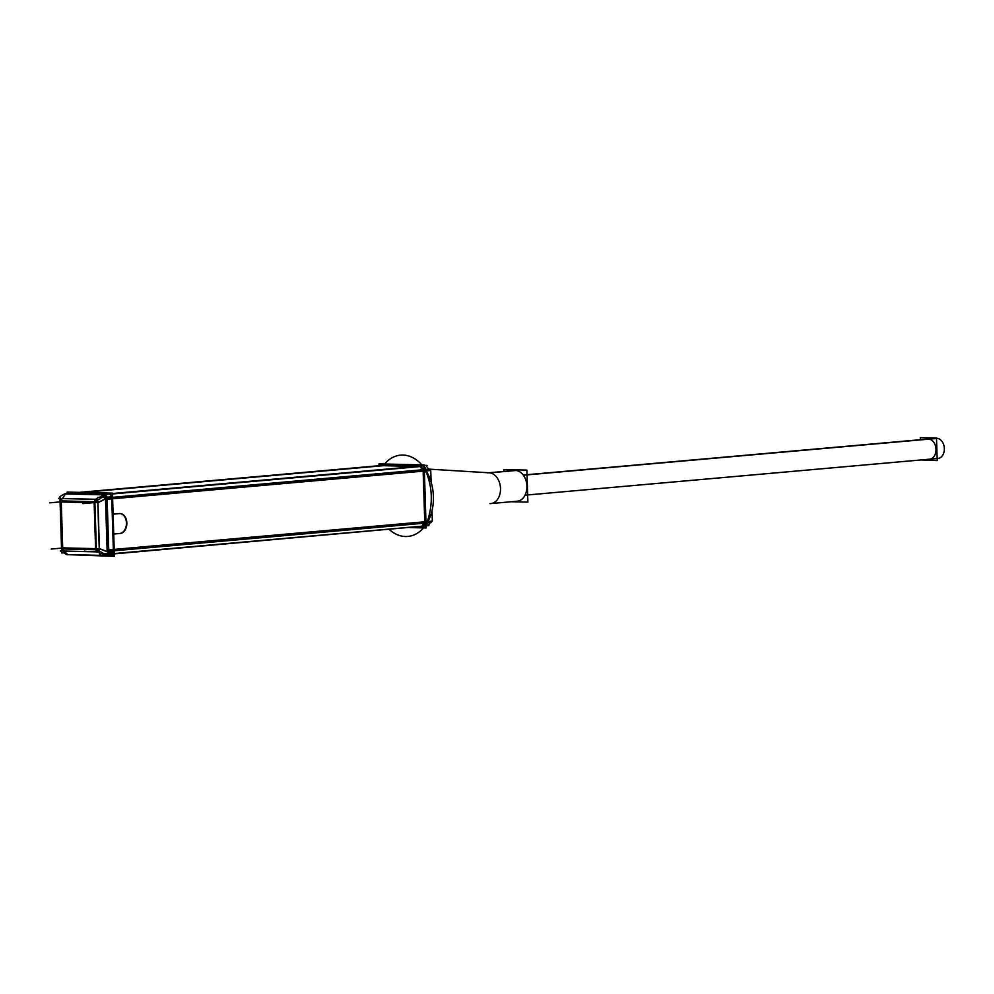 <?xml version="1.0" encoding="UTF-8"?>
<svg xmlns="http://www.w3.org/2000/svg" width="994" height="994" viewBox="0 0 994 994"><rect width="100%" height="100%" fill="white"/><g stroke="black" fill="none" stroke-linecap="round" stroke-linejoin="round"><path stroke-width="1.49" d="M488.091 472.821L514.507 470.473A15.432 11.009 84.9 0 1 515.389 470.448L489.023 472.796M490.837 503.56L517.24 501.212A15.432 11.009 -95.1 0 0 526.882 485.482A15.432 11.009 -95.1 0 0 515.389 470.448A15.432 11.009 -95.1 0 1 526.919 486.103A15.432 11.009 -95.1 0 1 516.358 501.249M493.471 503.014L491.993 503.374A15.432 11.009 -95.1 0 0 500.429 487.222A15.432 11.009 -95.1 0 0 489.272 472.809L429.246 469.156M419.07 466.037L384.181 465.204M423.444 471.131A5.976 4.262 -95.1 0 0 419.505 466.074A5.976 4.262 84.9 0 1 423.444 471.131A5.976 4.262 -95.1 0 0 419.505 466.074A5.976 4.262 84.9 0 1 423.444 471.131A5.976 4.262 84.9 0 0 419.505 466.074M425.059 520.781L423.531 472.1M420.984 526.634A5.976 4.262 -95.1 0 0 421.17 526.634A5.976 4.262 84.9 0 1 420.984 526.634A5.976 4.262 -95.1 0 0 425.034 521.763A5.976 4.262 84.9 0 1 421.319 526.634A5.976 4.262 -95.1 0 0 425.034 521.763A5.976 4.262 84.9 0 1 420.984 526.634A5.976 4.262 84.9 0 0 425.034 521.763A5.976 4.262 84.9 0 1 420.984 526.634M426.041 524.36L427.333 521.552L426.041 524.36M425.929 520.707L427.644 520.545C432.986 503.834 432.477 487.594 426.115 471.864L423.953 467.689M427.644 520.545C432.986 503.834 432.477 487.594 426.115 471.864L424.401 472.013L426.115 471.864C432.477 487.594 432.986 503.834 427.644 520.545C432.986 503.834 432.477 487.594 426.115 471.864C432.477 487.594 432.986 503.834 427.644 520.545M527.019 474.697L927.862 439.037A10.114 7.219 84.9 0 1 928.433 439.013A10.114 7.219 84.9 0 1 935.975 448.878A10.114 7.219 84.9 0 1 929.651 459.178L527.652 494.95M421.928 526.161L423.978 523.217L421.928 526.161L114.347 553.534L421.928 526.161M424.736 521.726L423.146 471.206L424.736 521.726M422.425 469.764L420.114 466.633L422.425 469.764M416.362 466.459L383.224 465.689L82.626 492.428L383.224 465.689L416.362 466.459M104.966 494.167L70.562 493.359M420.064 466.559L112.471 493.919L420.064 466.559M423.071 470.746L112.608 498.367L423.071 470.746M119.926 513.575A9.952 6.958 -88.6 0 1 126.449 523.428A9.952 6.958 -88.6 0 1 119.814 533.455A9.952 6.958 -88.6 0 0 126.449 523.366A9.952 6.958 -88.6 0 0 119.839 513.563M113.726 533.989L119.553 533.48L113.726 533.989M112.856 534.113L113.341 549.471L112.856 534.113L120.585 533.43M424.699 522.123L114.223 549.757L424.699 522.123M112.235 514.196L111.75 498.851L112.235 514.196M113.105 514.122L119.181 513.575L113.105 514.122M108.806 552.005L113.415 551.595L111.726 497.857L113.415 551.595L108.806 552.005L113.415 551.595L111.726 497.857L107.116 498.267L111.726 497.857M109.477 494.316A3.541 2.522 84.9 0 1 111.576 496.801A3.541 2.522 84.9 0 0 109.477 494.316A3.541 2.522 84.9 0 1 111.576 496.801M113.316 552.689A3.541 2.522 84.9 0 1 111.191 555.062A3.541 2.522 84.9 0 1 110.993 555.074A3.541 2.522 84.9 0 0 113.316 552.689A3.541 2.522 84.9 0 1 110.993 555.074A3.541 2.522 84.9 0 0 113.316 552.689M108.607 552.341L106.855 555.522L66.797 554.577M67.766 554.59L106.06 555.497M64.113 551.098L67.43 554.577L64.113 551.098L97.226 551.881L99.363 552.726L97.226 551.881L64.113 551.098L67.679 554.59M61.293 498.976A3.541 2.994 -146.8 0 0 60.634 499.659L61.516 547.918L99.425 548.738L108.321 552.229L99.425 548.738L97.971 502.529L105.501 498.677L97.971 502.529L94.915 502.616L97.971 502.529L99.425 548.738L61.715 547.843M64.896 493.782L65.529 493.794M63.976 551.024A3.541 2.473 -88.6 0 1 62.697 548.961A3.541 2.473 -88.6 0 0 63.976 551.024A3.541 2.473 -88.6 0 1 62.697 548.961M62.436 550.191L62.498 550.254A3.541 3.144 -43.8 0 0 62.771 550.514A3.541 3.144 136.2 0 1 61.963 549.545M60.038 500.79L61.541 548.85L62.734 548.961L61.218 500.901A3.541 2.473 91.4 0 1 62.324 498.603A3.541 2.473 91.4 0 0 61.181 500.901L60.038 500.79L60.038 496.478L64.883 493.67L102.245 494.552M511.338 501.746L527.876 502.132L526.87 470.1L503.871 469.553L503.933 471.417M488.7 472.771L515.227 470.411M527.429 487.793A15.432 11.009 -95.1 0 0 527.317 484.314M425.743 470.92L429.656 470.572L429.333 469.156L489.669 472.846L516.619 470.448M425.258 469.354A40.816 29.112 -95.1 0 0 424.276 467.901A40.816 29.112 -95.1 0 1 426.053 524.646A40.816 29.112 -95.1 0 0 424.276 467.901A40.816 29.112 -95.1 0 1 425.258 469.354M421.878 464.894A40.816 29.112 -95.1 0 0 384.566 464.012A40.816 29.112 -95.1 0 1 421.878 464.894M409.913 527.59L426.153 527.976L424.177 464.943L379 463.875L379.062 465.701M428.103 525.702L105.675 554.652M420.363 526.658L421.369 526.683L420.363 526.658A5.976 4.262 84.9 0 0 421.021 526.658A5.976 4.262 84.9 0 1 420.363 526.646M427.917 521.564A5.976 4.262 84.9 0 1 426.078 525.54A5.976 4.262 84.9 0 0 427.917 521.564M424.736 520.371A5.976 4.262 84.9 0 1 421.021 526.658A5.976 4.262 84.9 0 0 424.736 520.371M424.786 521.775L432.34 521.104L432.017 510.655L432.34 521.104L424.786 521.775L423.195 471.144L430.75 470.473L423.195 471.144L424.786 521.775L107.389 550.005M431.123 482.202L430.75 470.473L431.123 482.202M424.239 466.72A5.976 4.262 84.9 0 1 426.327 470.87A5.976 4.262 84.9 0 0 424.239 466.72M418.462 466.074A5.976 4.262 84.9 0 1 423.233 472.56A5.976 4.262 84.9 0 0 418.462 466.074M427.022 465.403L424.189 465.341L427.022 465.403M419.468 466.074L383.175 465.217L419.468 466.074M384.193 465.254A5.976 4.262 84.9 0 0 383.535 465.254A5.976 4.262 84.9 0 1 384.193 465.254L79.47 492.353M389.226 529.429A40.816 29.112 -95.1 0 0 423.543 527.913A40.816 29.112 -95.1 0 1 389.226 529.429M523.925 475.169L937.64 438.366A10.114 7.219 -95.1 0 0 936.497 438.267A10.114 7.219 -95.1 0 1 944.3 447.934A10.114 7.219 -95.1 0 1 937.988 458.445A10.114 7.219 -95.1 0 0 938.261 458.408L525.59 495.124L937.988 458.445A10.114 7.219 -95.1 0 1 937.131 458.445M921.016 459.949L937.205 460.582L936.497 438.019L920.307 437.633L920.382 439.696M379.422 465.664L379.385 464.397L423.829 465.453L425.767 527.441L414.498 527.18M65.865 493.571L64.921 494.925M422.736 465.9L103.177 494.826L64.871 493.931M423.444 471.119L105.799 499.386L102.146 494.428L422.574 465.913M428.65 469.218L426.339 466.074M431.234 521.204L431.011 522.596L107.153 551.409L105.476 497.969L429.333 469.156M112.247 514.246L119.951 513.55M68.027 493.372L67.99 492.105L112.421 493.161L114.372 555.149L111.092 555.074M119.765 533.48A9.952 6.958 91.4 0 0 126.847 523.614A9.952 6.958 91.4 0 0 120.125 513.575A9.952 6.958 91.4 0 0 119.143 513.649M105.041 554.441L428.899 525.627L428.166 525.615L430.216 522.67M67.157 493.446L67.12 492.067L112.446 493.136L114.434 556.367L69.083 554.689M113.552 552.664L108.545 553.111L106.793 497.224L111.8 496.776M99.4 553.919L97.623 497.373L107.066 496.876L108.843 553.422L99.4 553.919M106.507 555.571L106.743 555.671A3.541 1.218 -68.6 0 0 108.619 553.434M97.449 551.583A3.541 1.218 -68.6 0 0 98.804 549.694M99.574 548.626L109.054 552.353A3.541 1.218 -68.6 0 1 108.831 552.95M105.786 555.522A3.541 2.522 -95.1 0 0 106.097 555.522A3.541 2.522 -95.1 0 0 108.309 551.894L113.515 551.434M106.855 555.522L111.875 555.087M61.678 548.899L61.814 553.024L63.417 552.726L66.809 554.64L107.34 555.596L100.804 551.906L60.274 550.949L61.777 551.794M60.299 500.33A3.541 2.994 33.2 0 1 61.218 499.087M109.961 494.279L104.954 494.726M60.062 497.398L58.634 498.503L99.164 499.448L105.414 494.627M98.12 502.629L105.501 498.851M97.3 501.635A3.541 1.069 -117.1 0 0 95.834 499.671M104.594 494.602L104.83 494.49A3.541 1.069 -117.1 0 1 106.855 496.888M106.594 497.87A3.541 2.522 -95.1 0 0 103.873 494.726M98.095 501.597L94.107 501.672L95.623 549.732L99.599 549.657M97.996 551.956A3.541 2.473 91.4 0 1 96.356 548.663L61.914 547.856M62.038 548.937A3.541 2.473 91.4 0 0 63.554 551.148M63.405 550.937L61.914 547.942M60.472 501.97L94.915 502.778A3.541 2.473 -88.6 0 1 96.343 499.212M60.522 500.889A3.541 2.473 -88.6 0 1 61.889 498.404M94.877 501.697L96.393 549.757L61.951 548.937L60.435 500.877L94.877 501.697M489.943 503.598A15.432 11.009 -95.1 0 0 500.504 488.452A15.432 11.009 -95.1 0 0 488.986 472.796M424.401 472.013L426.115 471.864M527.019 474.734L928.433 439.013A10.114 7.219 84.9 0 1 935.988 449.276A10.114 7.219 84.9 0 1 929.067 459.203M108.619 552.03L106.93 498.292L108.619 552.03M95.573 499.274L97.66 498.218L95.399 499.361L97.66 498.218L95.573 499.274L62.46 498.491L65.43 493.943L62.46 498.491L95.573 499.274M99.499 497.273L104.892 494.515L99.499 497.273M104.494 494.714L106.892 497.969L104.494 494.714M109.079 494.267L105.14 494.614L109.079 494.267M97.524 501.622A3.541 1.069 -117.1 0 0 95.958 499.535A3.541 1.069 -117.1 0 1 97.524 501.622M94.256 502.604L95.697 548.812L62.585 548.029L61.131 501.821L94.256 502.604L95.697 548.812L62.585 548.029L61.131 501.821L94.256 502.604M95.822 549.732A3.541 2.473 91.4 0 0 97.089 551.794A3.541 2.473 91.4 0 1 95.822 549.732M97.586 551.695A3.541 1.218 -68.6 0 0 99.027 549.682A3.541 1.218 -68.6 0 1 97.586 551.695M106.37 555.472L102.047 553.782L106.37 555.472M94.306 501.684A3.541 2.473 -88.6 0 1 95.436 499.386A3.541 2.473 -88.6 0 0 94.306 501.684M96.716 502.38L82.825 503.623M98.12 502.517L94.915 502.616L98.12 502.517M98.17 548.589L84.266 549.831M99.574 548.725L96.368 548.825L99.574 548.725M65.057 547.806L51.154 549.048M67.58 554.727L64.038 551.036L67.58 554.727M63.604 501.597L49.7 502.84M102.307 494.652L65.778 493.782M62.324 498.603A3.541 2.473 91.4 0 0 61.181 500.901M65.43 493.943L62.46 498.491M62.585 548.029L61.131 501.821M111.191 555.062L106.383 555.497M62.796 550.527L61.516 547.793M490.303 503.61L517.775 501.162M487.569 472.871L515.041 470.423M428.576 469.106L490.8 472.896L428.576 469.106M523.788 474.983L936.199 438.292L523.788 474.983M525.577 495.136L937.988 458.445M106.097 555.522L111.303 555.062"/></g></svg>
